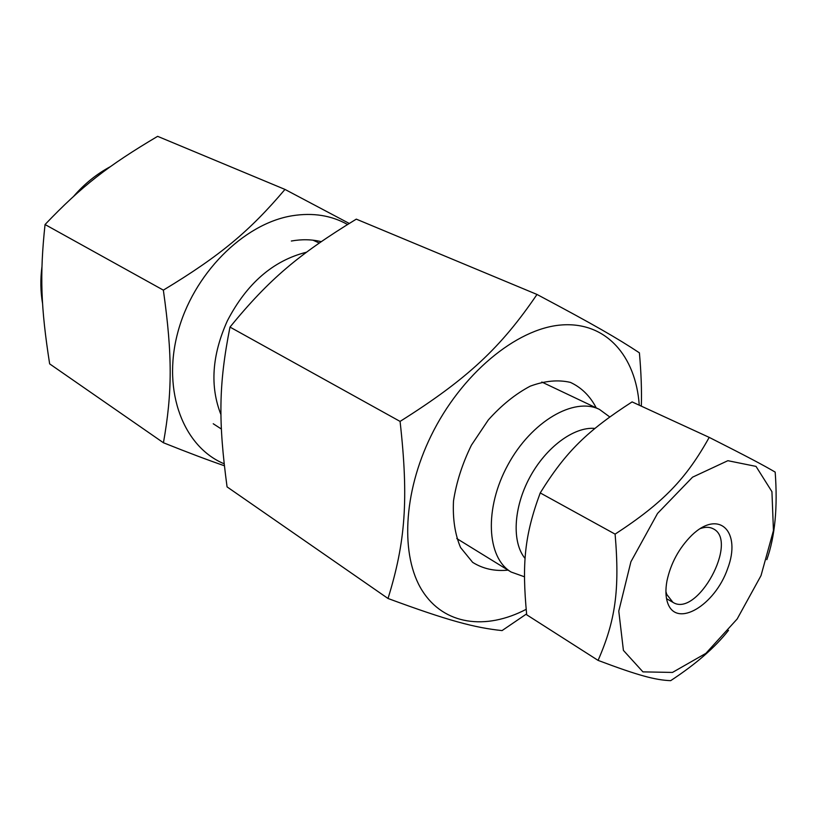 <?xml version="1.0" encoding="UTF-8"?>
<svg xmlns="http://www.w3.org/2000/svg" width="817" height="817" viewBox="0 0 817 817"><rect width="100%" height="100%" fill="white"/><g stroke="black" fill="none" stroke-linecap="round" stroke-linejoin="round"><path stroke-width="1.23" d="M526.148 609.349C485.707 630.438 443.897 625.107 422.154 590.548C400.493 556.081 402.965 493.284 431.029 435.88C461.105 374.155 516.242 328.638 560.942 325.013C605.816 321.234 635.851 355.855 639.251 405.191M508.051 570.133C494.806 571.44 483 568.846 472.655 562.362L460.584 547.564C454.998 534.42 452.628 518.897 453.496 500.995C456.366 482.316 462.34 463.709 471.429 445.153L488.3 419.958C501.495 405.222 515.476 393.957 530.213 386.175C544.786 380.793 558.195 379.537 570.429 382.397C581.5 387.554 590.099 396.041 596.216 407.867M641.325 406.151C641.815 390.597 641.182 372.828 639.405 352.832C617.448 338.299 593.745 324.604 536.994 294.457C501.138 347.143 468.018 378.649 400.075 421.409C408.898 499.851 405.273 542.927 388.014 598.483C447.951 620.634 474.616 627.711 502.057 630.591L526.608 613.894M388.014 598.483L227.065 486.881C218.323 421.572 218.547 384.827 229.985 327.086C269.447 278.873 298.675 254.393 356.294 219.14L536.994 294.457M229.985 327.086L400.075 421.409M306.518 252.208C273.144 260.582 246.765 283.458 227.351 320.836C211.92 355.181 209.795 386.461 220.978 414.689M771.932 491.671L773.444 530.57L761.015 575.617L737.159 618.99L705.898 653.345L672.462 672.432L642.928 671.87L623.412 650.393L618.775 611.106L630.908 561.769L657.542 513.433L692.54 477.179L727.865 460.696L756.021 466.395L771.932 491.671M667.714 603.048C676.486 628.508 714.946 605.377 727.63 568.673C741.683 531.847 719.297 508.654 691.744 535.309C679.009 548.084 670.747 563.291 666.958 580.928C665.365 589.7 665.61 597.074 667.714 603.048M700.046 528.681C705.03 526.853 709.33 526.842 712.945 528.66C739.405 540.486 697.238 618.101 672.922 602.333L666.743 594.408L665.916 591.508M766.826 559.665C775.006 536.493 777.794 507.306 775.18 472.103C762.986 464.955 747.749 456.877 709.207 437.381C686.137 478.752 663.547 502.506 615.109 534.134C619.889 590.344 615.334 620.849 598.085 660.391C638.404 675.588 655.305 680.061 670.665 680.663C695.91 664.098 715.202 647.33 728.519 630.336M709.207 437.381L632.092 401.903C587.29 430.814 565.844 451.617 540.231 492.927L615.109 534.134M598.085 660.391L526.699 614.793C521.818 563.495 524.575 535.237 540.231 492.927M525.096 558.491C511.779 542.478 513.362 507.837 529.692 477.537C545.919 447.185 574.055 426.474 594.939 428.425C574.065 426.464 545.919 447.185 529.682 477.537C513.352 507.847 511.779 542.488 525.096 558.501M609.758 416.946L599.453 409.409C574.106 396.674 531.316 421.429 507.868 464.955C484.113 508.307 486.636 557.674 511.105 572.023L524.463 576.792M45.047 224.532C81.884 185.929 107.987 165.769 157.63 136.337L284.98 189.421C249.92 230.813 220.498 255.598 163.359 290.137L45.047 224.532C39.584 275.472 40.901 307.641 49.643 363.871L163.441 442.763C188.329 452.71 208.631 460.359 224.328 465.731M163.359 290.137C172.622 355.834 172.264 392.885 163.441 442.763M349.216 223.429L284.98 189.421M291.342 241.025C301.83 239.146 311.777 239.35 321.183 241.648M347.511 224.481C331.314 215.382 312.891 212.471 292.22 215.759C243.395 223.623 192.792 274.349 177.585 333.234C162.093 392.119 183.907 447.103 224.113 463.77M319.243 242.996L312.972 240.188M221.366 429.017L213.237 423.757M666.539 598.677L672.922 602.333M599.453 409.409L541.814 382.039M511.105 572.023L456.774 538.546M42.607 303.761C40.523 291.751 40.299 279.455 41.943 266.853M73.704 196.254C84.396 183.876 96.641 173.99 110.448 166.617"/></g></svg>
